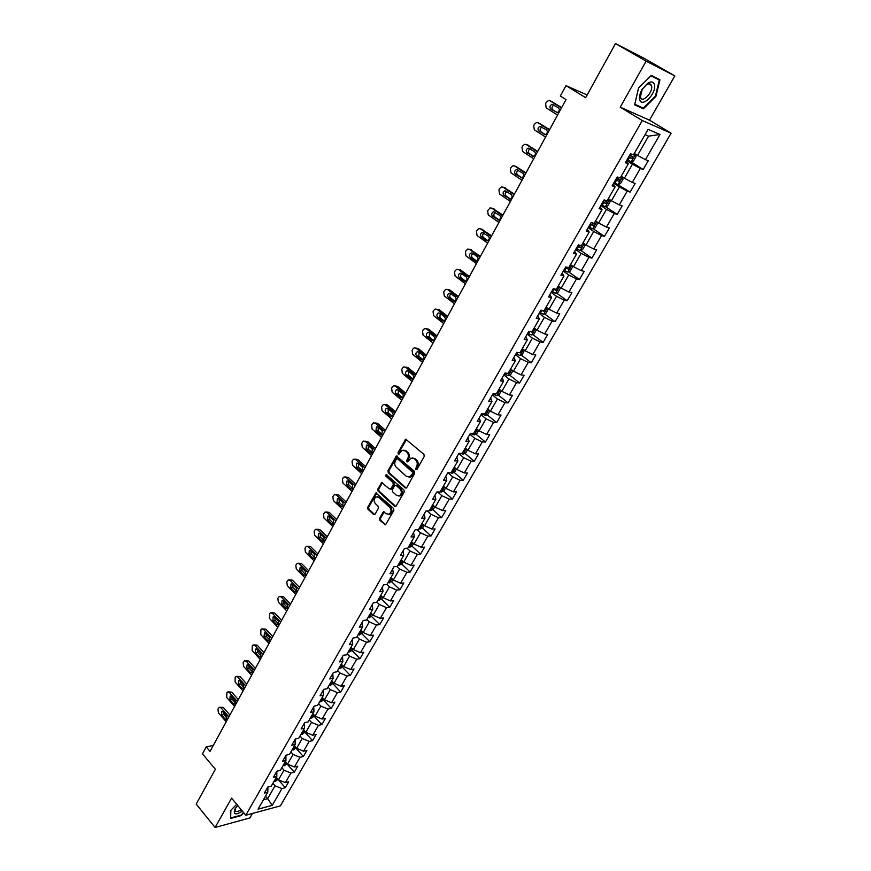 <?xml version="1.0" encoding="UTF-8"?>
<svg xmlns="http://www.w3.org/2000/svg" width="871" height="871" viewBox="0 0 871 871"><rect width="100%" height="100%" fill="white"/><g stroke="black" fill="none" stroke-linecap="round" stroke-linejoin="round"><path stroke-width="1.31" d="M415.826 469.611L416.969 469.36L424.231 456.448L423.948 454.39L405.723 439.202L398.025 452.593L398.21 454.009L398.929 454.139L402.108 450.329L405.407 450.895L406.833 452.147C408.543 453.998 408.826 456.175 407.704 458.679L406.779 460.345L406.975 461.772L407.704 461.902L410.872 458.102L414.248 458.669L415.674 459.932C417.405 461.804 417.699 463.993 416.567 466.508L415.826 469.611M379.549 518.267L379.821 520.292L385.537 524.821L393.844 510.471L393.572 508.435L375.913 492.953L367.747 507.249L368.008 509.263L373.55 514.434L375.118 514.119L378.395 508.229L378.134 506.214L375.368 503.645C373.528 500.999 373.768 498.745 376.087 496.873L378.852 497.385L389.783 507.455C391.645 510.09 391.417 512.355 389.108 514.249L386.256 513.738L383.382 511.854L379.549 518.267L380.475 518.234L380.736 520.259L385.635 524.767M646.108 61.144L620.217 107.166L649.472 120.154L674.818 75.897L646.108 61.144L615.492 43.55L585.65 97.672L565.976 85.63L560.314 96.039L566.03 99.577L210.031 751.39L206.242 746.883L202.464 753.829L215.377 769.267L196.182 804.096L215.104 827.45L249.857 817.956L252.448 813.438M620.217 107.166L642.286 120.536L245.807 815.234L231.588 798.141L215.104 827.45M405.113 487.891L406.735 487.553L414.705 473.378L414.433 471.32L396.381 456.034L388.009 470.678L388.27 472.703L405.113 487.891L406.245 488.043M404.209 492.028L395.804 506.563L394.726 506.367L378.079 491.092L377.818 489.077L381.661 482.599L389.435 488.925L391.025 488.587L393.246 484.614L392.973 482.578L385.918 476.197L386.125 474.412L403.937 489.981L404.209 492.028M615.492 43.55L644.823 58.684L674.818 75.897M642.286 120.536L671.095 133.198L280.342 805.904L245.807 815.234M274.038 781.309L275.367 781.32L278.067 779.36L285.285 787.732L288.737 781.777L285.383 782.626L290.936 773.023L294.278 772.207L297.762 766.186L294.42 766.992L300.027 757.291L303.358 756.507L306.886 750.432L303.554 751.194L309.216 741.384L312.547 740.644L316.108 734.503L312.787 735.222L318.514 725.303L321.835 724.607L325.427 718.401L322.118 719.076L327.91 709.048L331.22 708.395L334.856 702.113L331.546 702.745L337.404 692.619L340.703 692.01L344.383 685.662L341.084 686.25L347.006 675.994L350.294 675.439L354.018 669.015L350.73 669.559L356.718 659.195L359.995 658.683L363.751 652.194L360.485 652.684L366.539 642.21L369.805 641.742L373.605 635.177L370.338 635.623L376.468 625.03L379.723 624.605L383.567 617.964L380.311 618.366L386.506 607.653L389.751 607.283L393.638 600.565L390.404 600.914L396.664 590.07L399.898 589.754L403.828 582.96L400.606 583.265L406.942 572.301L410.154 572.029L414.139 565.159L410.927 565.41L417.329 554.315L420.541 554.108L424.558 547.151L421.357 547.347L427.846 536.133L431.036 535.97L435.108 528.937L431.918 529.078L438.483 517.722L441.651 517.624L445.778 510.515L442.599 510.591L449.24 499.105L452.397 499.061L456.567 491.865L453.41 491.886L460.128 480.269L463.274 480.291L467.487 473.007L464.352 472.964L471.146 461.216L474.27 461.282L478.538 453.922L475.414 453.824L482.294 441.924L485.408 442.054L489.72 434.596L486.617 434.444L493.574 422.402L496.666 422.598L501.043 415.053L497.951 414.836L504.984 402.642L508.065 402.903L512.486 395.271L509.415 394.988L516.547 382.652L519.606 382.979L524.081 375.249L521.032 374.889L528.24 362.412L531.288 362.804L535.817 354.976L532.78 354.551L540.085 341.922L543.112 342.379L547.696 334.464L544.68 333.963L552.072 321.17L555.077 321.704L559.726 313.691L556.721 313.125L564.212 300.168L567.195 300.778L571.899 292.656L568.926 292.025L576.504 278.905L579.465 279.58L584.223 271.36L581.273 270.652L588.948 257.37L591.888 258.121L596.711 249.803L593.782 249.008L601.556 235.562L604.463 236.389L609.352 227.962L606.445 227.091L614.316 213.471L617.212 214.386L622.155 205.85L619.27 204.903L627.251 191.097L630.114 192.099L635.122 183.443L632.27 182.42L640.348 168.441L643.179 169.518L648.253 160.754L645.433 159.643L659.968 134.482L648.111 129.365L633.446 154.918L630.517 153.764L625.378 162.735L628.318 163.857L626.031 161.603M285.285 787.732L281.943 788.593L272.242 805.359L258.056 809.159L267.789 792.207L264.338 793.089L267.8 787.046L271.251 786.175L276.815 776.475L273.374 777.313L276.88 771.205L280.31 770.378L285.938 760.568L282.509 761.374L286.047 755.19L289.477 754.406L295.171 744.487L291.741 745.249L295.323 739L298.742 738.26L304.491 728.232L301.083 728.951L304.698 722.625L308.105 721.928L313.93 711.792L310.522 712.467L314.181 706.076L317.577 705.423L323.468 695.178L320.06 695.798L323.762 689.342L327.158 688.732L333.103 678.367L329.717 678.945L333.462 672.412L336.848 671.846L342.858 661.372L339.483 661.895L343.261 655.286L346.636 654.785L352.722 644.181L349.358 644.66L353.18 637.975L356.544 637.518L362.695 626.793L359.342 627.218L363.218 620.468L366.571 620.054L372.788 609.21L369.446 609.591L373.354 602.743L376.697 602.384L383 591.42L379.658 591.747L383.621 584.822L386.953 584.517L393.322 573.423L390.001 573.695L394.008 566.694L397.328 566.444L403.763 555.219L400.464 555.437L404.514 548.349L407.813 548.153L414.335 536.797L411.036 536.961L415.14 529.797L418.439 529.655L425.026 518.158L421.749 518.267L425.897 511.016L429.174 510.929L435.848 499.301L432.582 499.344L436.785 492.006L440.051 491.984L446.801 480.215L443.546 480.204L447.803 472.779L451.047 472.811L457.885 460.901L454.651 460.824L458.952 453.312L462.185 453.41L469.099 441.357L465.876 441.216L470.242 433.606L473.454 433.769L480.454 421.564L477.254 421.357L481.663 413.66L484.853 413.888L491.941 401.542L488.762 401.27L493.226 393.474L496.405 393.768L503.58 381.258L500.411 380.921L504.93 373.028L508.087 373.398L515.36 360.736L512.213 360.322L516.786 352.341L519.922 352.777L527.282 339.951L524.157 339.472L528.784 331.383L531.909 331.884L539.356 318.906L536.253 318.351L540.945 310.163L544.037 310.74L551.583 297.599L548.501 296.967L553.248 288.671L556.329 289.324L563.962 276.02L560.902 275.312L565.715 266.907L568.774 267.637L576.504 254.158L573.466 253.374L578.344 244.86L581.371 245.676L589.21 232.024L586.194 231.153L591.137 222.53L594.142 223.422L602.079 209.595L599.085 208.648L604.093 199.905L607.076 200.885L615.111 186.873L612.15 185.839L617.212 176.987L620.174 178.054L628.318 163.857M281.834 767.721L284 770.204L278.47 779.817L276.325 777.335M276.836 771.271L276.815 776.475M278.47 779.817L285.383 782.626M284 770.204L290.936 773.023M290.881 751.967L293.07 754.438L287.474 764.161L285.307 761.679M285.917 755.418L285.938 760.568M287.474 764.161L294.42 766.992M293.07 754.438L300.027 757.291M300.016 736.028L302.237 738.499L296.586 748.32L294.387 745.859M295.084 739.403L295.171 744.487M296.586 748.32L303.554 751.194M302.237 738.499L309.216 741.384M309.259 719.925L311.502 722.386L305.786 732.315L303.565 729.854M304.36 723.213L304.491 728.232M305.786 732.315L312.787 735.222M311.502 722.386L318.514 725.303M318.601 703.648L320.866 706.098L315.084 716.136L312.841 713.687M313.745 706.838L313.93 711.792M315.084 716.136L322.118 719.076M320.866 706.098L327.91 709.048M328.04 687.186L330.338 689.625L324.491 699.783L322.226 697.344M323.228 690.278L323.468 695.178M324.491 699.783L331.546 702.745M330.338 689.625L337.404 692.619M337.589 670.55L339.908 672.978L334.007 683.245L331.709 680.806M332.809 673.544L333.103 678.367M334.007 683.245L341.084 686.25M339.908 672.978L347.006 675.994M347.246 653.718L349.587 656.135L343.62 666.522L341.29 664.094M342.51 656.614L342.858 661.372M343.62 666.522L350.73 669.559M349.587 656.135L356.718 659.195M357.012 636.701L359.385 639.107L353.343 649.614L350.991 647.197M352.309 639.488L352.722 644.181M353.343 649.614L360.485 652.684M359.385 639.107L366.539 642.21M366.887 619.499L369.282 621.894L363.174 632.509L360.801 630.103M362.227 622.177L362.695 626.793M363.174 632.509L370.338 635.623M369.282 621.894L376.468 625.03M376.871 602.09L379.299 604.474L373.115 615.22L370.708 612.825M372.255 604.67L372.788 609.21M373.115 615.22L380.311 618.366M379.299 604.474L386.506 607.653M386.974 584.495L389.424 586.858L383.175 597.724L380.747 595.35M382.402 586.956L383 591.42M383.175 597.724L390.404 600.914M389.424 586.858L396.664 590.07M396.958 566.477L399.669 569.046L393.344 580.032L390.883 577.669M392.669 569.035L393.322 573.423M393.344 580.032L400.606 583.265M399.669 569.046L406.942 572.301M407.007 548.207L410.023 551.027L403.632 562.143L401.15 559.781M403.044 550.918L403.763 555.219M403.632 562.143L410.927 565.41M410.023 551.027L417.329 554.315M417.155 529.71L420.508 532.802L414.041 544.037L411.526 541.697M413.551 532.584L414.335 536.797M414.041 544.037L421.357 547.347M420.508 532.802L427.846 536.133M427.378 510.972L431.112 514.358L424.569 525.725L422.021 523.395M424.177 514.032L425.026 518.158M424.569 525.725L431.918 529.078M431.112 514.358L438.483 517.722M437.688 492.006L441.847 495.697L435.228 507.205L432.647 504.886M434.923 495.261L435.848 499.301M435.228 507.205L442.599 510.591M441.847 495.697L449.24 499.105M448.064 472.779L452.702 476.818L446.006 488.457L443.393 486.16M445.8 476.263L446.801 480.215M446.006 488.457L453.41 491.886M452.702 476.818L460.128 480.269M458.821 453.541L463.688 457.711L456.905 469.491L454.27 467.204M456.818 457.046L457.885 460.901M456.905 469.491L464.352 472.964M463.688 457.711L471.146 461.216M469.872 434.237L474.804 438.374L467.945 450.296L465.266 448.032M467.956 437.59L469.099 441.357M467.945 450.296L475.414 453.824M474.804 438.374L482.294 441.924M481.064 414.705L486.051 418.809L479.115 430.884L476.404 428.619M479.235 417.906L480.454 421.564M479.115 430.884L486.617 434.444M486.051 418.809L493.574 422.402M492.387 394.933L497.439 399.005L490.417 411.221L487.673 408.978M490.645 397.971L491.941 401.542M490.417 411.221L497.951 414.836M497.439 399.005L504.984 402.642M503.852 374.922L508.969 378.961L501.859 391.329L499.083 389.108M502.197 377.807L503.58 381.258M501.859 391.329L509.415 394.988M508.969 378.961L516.547 382.652M515.458 354.66L520.629 358.678L513.433 371.188L510.624 368.977M513.89 357.382L515.36 360.736M513.433 371.188L521.032 374.889M520.629 358.678L528.24 362.412M527.195 334.159L532.442 338.133L525.159 350.806L522.306 348.618M525.736 336.707L527.282 339.951M525.159 350.806L532.78 354.551M532.442 338.133L540.085 341.922M539.095 313.397L544.397 317.338L537.026 330.163L534.141 327.997M537.723 315.781L539.356 318.906M537.026 330.163L544.68 333.963M544.397 317.338L552.072 321.17M551.125 292.373L556.504 296.282L549.035 309.27L546.117 307.125M549.862 294.583L551.583 297.599M549.035 309.27L556.721 313.125M556.504 296.282L564.212 300.168M563.319 271.099L568.763 274.964L561.196 288.116L558.246 285.982M562.154 273.124L563.962 276.02M561.196 288.116L568.926 292.025M568.763 274.964L576.504 278.905M575.655 249.542L581.175 253.374L573.521 266.7L570.527 264.588M574.61 251.381L576.504 254.158M573.521 266.7L581.273 270.652M581.175 253.374L588.948 257.37M588.165 227.723L593.75 231.512L585.998 245.001L582.96 242.911M587.217 229.367L589.21 232.024M585.998 245.001L593.782 249.008M593.75 231.512L601.556 235.562M600.816 205.621L606.477 209.378L598.627 223.03L595.557 220.962M599.988 207.069L602.079 209.595M598.627 223.03L606.445 227.091M606.477 209.378L614.316 213.471M613.641 183.237L619.379 186.949L611.42 200.787L608.306 198.74M612.923 184.489L615.111 186.873M611.42 200.787L619.27 204.903M619.379 186.949L627.251 191.097M626.63 160.558L632.444 164.227L624.376 178.239L621.23 176.225M624.376 178.239L632.27 182.42M632.444 164.227L640.348 168.441M659.968 134.482L648.579 136.159L637.507 155.408L634.317 153.416M637.507 155.408L645.433 159.643M649.472 120.154L671.095 133.198M213.297 745.413L206.242 746.883M587.141 94.972L565.976 85.63M648.579 136.159L645.073 134.667M265.513 796.181L267.626 798.674L275.029 785.794L272.895 783.312M263.456 799.763L267.626 798.674L272.242 805.359M267.92 787.014L267.789 792.207M275.029 785.794L281.943 788.593M630.56 161.56L643.179 169.518M614.109 182.409L630.114 192.099M605.541 206.667L617.212 214.386M593.042 228.648L604.463 236.389M580.696 250.358L591.888 258.121M568.491 271.796L579.465 279.58M556.438 292.972L567.195 300.778M544.527 313.887L555.077 321.704M532.758 334.54L543.112 342.379M521.119 354.943L531.288 362.804M509.622 375.096L519.606 382.979M498.256 395.009L508.065 402.903M487.031 414.694L496.666 422.598M475.925 434.128L485.408 442.054M464.951 453.345L474.27 461.282M454.107 472.332L463.274 480.291M443.383 491.092L452.397 499.061M432.778 509.633L441.651 517.624M422.293 527.968L431.036 535.97M411.939 546.095L420.541 554.108M401.683 564.005L410.154 572.029M391.558 581.719L399.898 589.754M381.531 599.226L389.751 607.283M371.623 616.548L379.723 624.605M358.057 634.894L361.803 633.674L369.805 641.742M352.102 650.572L359.995 658.683M342.488 667.295L350.294 675.439M332.983 683.833L340.703 692.01M323.577 700.186L331.22 708.395M314.279 716.365L321.835 724.607M305.079 732.38L312.547 740.644M295.977 748.211L303.358 756.507M286.973 763.878L294.278 772.207M655.449 96.104L643.31 108.135L634.796 104.259L638.519 88.036L634.643 104.803L643.429 108.788L655.95 96.376L659.957 79.751L651.279 75.418L638.487 88.047L650.909 75.799L659.314 80.001L655.449 96.104L655.95 96.376M236.705 804.303L230.695 810.433L230.673 818.413L241.125 815.604L243.826 812.85M639.281 106.306L643.429 108.788M416.741 469.621L417.481 466.518C418.613 464.014 418.32 461.826 416.588 459.953L415.674 459.932M412.658 457.874L416.588 459.953M403.872 450.122L407.748 452.169C409.457 454.02 409.74 456.197 408.619 458.701L407.889 461.793M406.594 439.256L398.94 452.615L399.114 454.031M397.241 456.088L388.923 470.699L389.195 472.713L406.028 487.891M412.625 473.519L412.44 472.082L397.514 458.81L396.784 458.69L395.423 460.803C394.313 463.285 394.607 465.462 396.294 467.313L406.452 476.393L409.86 476.981L412.625 473.519L413.54 473.519L413.344 472.093L412.44 472.082M397.35 458.701L398.428 458.832L413.344 472.093M409.032 477.221L410.774 476.981L412.56 475.272L411.645 475.261M413.54 473.519L412.56 475.272M382.5 482.643L378.743 489.067L379.005 491.081L395.88 506.519M390.567 489.067L391.95 488.587L394.16 484.614L393.899 482.578L386.844 476.208L385.918 476.197M386.855 474.543L386.844 476.208M396.49 495.349L399.343 495.849C401.716 493.933 401.956 491.647 400.061 488.99L396.153 485.452L394.552 485.789L392.331 489.774L392.592 491.799L396.49 495.349M398.776 496.035L400.257 495.839C402.631 493.922 402.87 491.647 400.976 488.99L400.061 488.99M395.87 485.267L397.067 485.452L400.976 488.99M384.209 511.887L380.475 518.234M388.586 514.423L390.023 514.228C392.342 512.333 392.571 510.068 390.698 507.434L389.783 507.455M377.524 496.688L379.778 497.374L390.698 507.434M376.751 492.997L368.673 507.238L368.934 509.241L374.693 514.576M627.098 159.741L631.116 161.788L633.522 160.939L636.037 156.562L635.318 154.483L634.034 153.895M635.318 154.483L634.132 153.732M561.632 107.623L551.485 101.395M557.571 115.048L546.193 107.873L545.562 103.693L546.335 102.277L548.425 100.546L550.037 100.796L561.457 107.939M554.228 105.13L554 105.173C551.811 106.469 551.419 108.048 552.835 109.898L557.113 112.588M628.688 156.965L631.976 158.696L633.228 157.161L629.689 155.201M631.682 156.29L630.266 157.629L628.775 156.813M550.788 109.06L557.342 112.544C559.541 111.238 559.922 109.659 558.496 107.808L551.953 104.324C549.753 105.62 549.361 107.198 550.788 109.06L552.835 109.898M639.684 99.425C641.492 108.668 656.799 93.502 654.448 84.814C653.522 81.689 651.29 81.134 647.763 83.159L642.047 89.495C639.935 93.328 639.14 96.637 639.684 99.425M640.381 96.997L640.523 97.465C642.428 103.551 653.294 92.184 651.552 85.935L651.388 85.412C650.528 83.518 648.895 83.278 646.478 84.694L642.167 89.484L640.381 96.997M651.16 75.527L659.314 80.001M237.729 805.533L234.952 809.083C233.025 814.701 235.508 815.387 242.399 811.141M230.673 817.684L230.869 810.248M243.564 812.534L240.984 815.169L230.848 817.891M235.703 807.907L235.061 810.574C235.878 812.12 237.892 811.794 241.125 809.605M622.286 177.249L618.181 184.402L620.533 183.541L623.015 179.219L622.275 177.194L620.99 176.639M622.275 177.194L621.099 176.443M549.601 129.648L539.432 123.312M545.562 137.063L534.315 129.79L533.694 125.62L534.446 124.226L536.471 122.55L538.104 122.8L549.394 130.029M542.165 127.101L542.023 127.133C539.889 128.418 539.519 129.975 540.924 131.804L545.224 134.591M615.688 179.666L618.954 181.375L620.196 179.872L616.679 177.934M618.693 179.023L617.278 180.286L615.786 179.48M538.855 131.02L545.366 134.559C547.511 133.263 547.87 131.695 546.465 129.866L539.966 126.339C537.821 127.634 537.451 129.191 538.855 131.02L540.924 131.804M601.295 204.794L605.301 206.754L607.708 205.85L610.168 201.582L609.395 199.622L608.11 199.089M609.395 199.622L608.23 198.871M537.723 151.402L527.532 144.967M533.683 158.794L522.578 151.445L521.969 147.297L522.72 145.914L524.658 144.281L526.324 144.532L537.472 151.859M530.265 148.81L530.199 148.832C528.12 150.106 527.772 151.641 529.143 153.448L533.477 156.312M602.841 202.083L606.107 203.76L607.348 202.279L603.832 200.363M605.868 201.473L604.441 202.66L602.972 201.865M527.064 152.719L533.531 156.301C535.621 155.016 535.97 153.459 534.587 151.652L528.12 148.081C526.04 149.366 525.681 150.912 527.064 152.719L529.143 153.448M588.644 226.885L592.628 228.812L595.045 227.875L597.473 223.662L596.679 221.767L595.383 221.256M596.679 221.767L595.535 221.005M525.986 172.894L515.774 166.372M521.958 180.264L510.994 172.839L510.384 168.702L511.125 167.341L512.997 165.751L514.696 166.013L525.703 173.416M516.427 169.573L518.495 170.259C516.492 171.533 516.155 173.057 517.516 174.831L521.849 177.771C523.874 176.497 524.211 174.973 522.84 173.177L516.427 169.573C514.402 170.836 514.064 172.36 515.414 174.156L521.849 177.782M590.168 224.206L593.423 225.861L594.653 224.413L591.202 222.551M593.195 223.629L591.779 224.751L590.309 223.956M583.918 243.575L582.83 243.14M514.391 194.124L504.157 187.526M510.373 201.484L499.54 193.972L498.941 189.856L499.671 188.506L501.478 186.96L503.198 187.221L514.064 194.712M584.169 243.749L584.942 245.47L582.547 249.629L580.13 250.587L576.145 248.703M506.911 191.457C504.995 192.741 504.69 194.244 506.018 195.964L510.362 198.969M577.658 246.058L580.892 247.691L582.122 246.253L580.652 245.48M580.685 245.502L579.28 246.569L577.811 245.785M503.906 195.333L510.297 198.991C512.268 197.728 512.584 196.215 511.244 194.451L504.875 190.793C502.894 192.045 502.578 193.558 503.906 195.333L506.018 195.964M571.213 265.067L570.429 264.762M502.926 215.104L492.692 208.43M498.92 222.443L488.228 214.854L487.629 210.749L490.101 207.908L491.832 208.191L502.578 215.758M571.866 265.535L572.563 266.994L570.2 271.11L567.783 272.09L563.809 270.25M495.447 212.393C493.628 213.689 493.367 215.17 494.663 216.835L499.007 219.917M565.301 267.637L568.523 269.248L569.743 267.833L568.926 267.375M568.523 269.248L565.475 267.332M492.54 216.258L498.887 219.96C500.814 218.708 501.108 217.206 499.791 215.453L493.454 211.762C491.538 213.003 491.233 214.506 492.54 216.258L494.663 216.835M491.614 235.834L481.358 229.095M487.608 243.151L477.047 235.486L476.459 231.403L477.177 230.086L478.854 228.616L480.618 228.899L491.222 236.542M559.737 287.06L560.336 288.268L558.006 292.318L555.589 293.331L551.615 291.524M484.134 233.09C482.414 234.397 482.175 235.856 483.438 237.456L487.782 240.603M553.096 288.943L556.308 290.522L557.516 289.139L556.7 288.682M556.308 290.522L553.488 288.726M481.304 236.923L486.16 240.45L487.608 240.668C489.48 239.427 489.763 237.946 488.468 236.215L482.186 232.481C480.313 233.711 480.019 235.192 481.304 236.923L483.438 237.456M480.422 256.314L470.166 249.52M476.437 263.619L465.996 255.878L465.419 251.806L466.127 250.51L467.749 249.084L469.523 249.367L480.008 257.087M547.783 308.345L548.273 309.27L545.965 313.277L543.537 314.3L539.585 312.537M472.953 253.537C471.32 254.855 471.124 256.281 472.354 257.849L476.687 261.05M541.566 310.283L544.244 311.546L545.453 310.185L544.625 309.728M470.209 257.359L475.011 260.908L476.47 261.137C478.288 259.917 478.56 258.447 477.286 256.727L472.474 253.189L471.037 252.96C469.219 254.18 468.936 255.639 470.209 257.359L472.354 257.849M469.371 276.553L460.715 270.054L459.104 269.705M465.397 283.837L455.076 276.031L454.51 271.981L455.206 270.685L456.763 269.302L458.56 269.596L468.914 277.381M536.003 329.401L536.351 330.011L534.075 333.974L531.648 335.019L527.695 333.288M461.913 273.755C460.367 275.062 460.193 276.477 461.39 277.991L465.713 281.257M530.918 331.731L532.323 332.308L533.531 330.969L532.693 330.523M459.235 277.544L463.982 281.126L465.452 281.366C467.226 280.157 467.487 278.698 466.225 277L461.478 273.429L460.03 273.189C458.255 274.398 457.994 275.846 459.235 277.544L461.39 277.991M458.44 296.554L449.893 289.999L448.173 289.673M454.477 303.827L444.286 295.944L443.72 291.905L444.406 290.642L445.919 289.281L447.727 289.586L457.961 297.447M524.407 350.229L522.317 354.41L519.889 355.488L515.959 353.789M451.004 293.723C449.534 295.04 449.392 296.423 450.557 297.893L454.869 301.214M520.009 352.624L521.751 351.492L520.912 351.057M448.402 297.501L453.083 301.116L454.564 301.355C456.295 300.157 456.546 298.709 455.304 297.033L450.612 293.429L449.153 293.189C447.422 294.376 447.171 295.813 448.402 297.501L450.557 297.893M447.65 316.325L439.191 309.706L437.384 309.401M443.687 323.577L433.616 315.629L433.061 311.611L433.747 310.348L435.206 309.031L437.024 309.347L447.139 317.273M512.91 370.774L510.711 374.606L508.283 375.706L504.353 374.04M440.225 313.473L439.855 317.567L444.145 320.953M508.381 372.886L510.112 371.775L509.274 371.34M437.688 317.218L442.316 320.866L443.807 321.116C445.495 319.929 445.723 318.492 444.504 316.837L439.866 313.19L438.396 312.95C436.709 314.126 436.469 315.552 437.688 317.218L439.855 317.567M436.97 335.868L428.619 329.194L426.376 328.824M433.029 343.098L423.077 335.085L422.522 331.078L423.197 329.837L424.602 328.563L426.442 328.868L436.436 336.859M501.337 390.916L499.246 394.563L496.818 395.674L492.899 394.051M429.577 332.994L429.272 337.023L433.54 340.452M496.895 392.908L498.615 391.808L497.777 391.384M427.095 336.707L431.668 340.387L433.17 340.637C434.814 339.461 435.043 338.057 433.834 336.402L429.251 332.733L427.77 332.482C426.126 333.647 425.897 335.063 427.095 336.707L429.272 337.023M426.42 355.183L418.167 348.465L415.848 348.084M422.489 362.39L412.647 354.323L412.114 350.338L412.778 349.108L414.139 347.856L415.979 348.182L425.854 356.228M489.905 410.807L487.912 414.269L485.485 415.413L481.576 413.812M419.049 352.287L418.809 356.25L423.056 359.723M485.539 412.691L487.259 411.602L486.41 411.177M416.621 355.978L421.139 359.69L422.653 359.941C424.253 358.776 424.471 357.382 423.295 355.749L418.755 352.047L417.274 351.786C415.663 352.94 415.445 354.345 416.621 355.978L418.809 356.25M415.99 374.28L407.835 367.508L405.44 367.116M412.07 381.465L402.348 373.332L401.814 369.369L402.467 368.15L403.785 366.931L405.636 367.257L415.391 375.379M478.615 430.459L476.72 433.758L474.281 434.912L470.917 433.638M408.651 371.362L408.477 375.259L412.691 378.776M474.325 432.245L476.045 431.156L475.185 430.742M406.267 375.031L410.742 378.765L412.255 379.027C413.823 377.872 414.03 376.49 412.865 374.868L408.39 371.144L406.888 370.872C405.32 372.015 405.113 373.409 406.267 375.031L408.477 375.259M405.679 393.159L397.622 386.332L395.151 385.94M401.771 400.322L392.157 392.135L391.634 388.183L392.277 386.985L393.55 385.799L395.412 386.125L405.059 394.302M467.444 449.882L465.647 453.007L463.22 454.172L460.65 453.366M398.363 390.219L398.243 394.051L402.446 397.612M463.241 451.559L464.951 450.481L464.091 450.078M396.044 393.866L400.453 397.622L401.977 397.895C403.502 396.751 403.698 395.38 402.554 393.768L398.134 390.012L396.632 389.751C395.096 390.883 394.901 392.255 396.044 393.866L398.243 394.051M395.488 411.82L387.519 404.95L384.982 404.558M391.591 418.973L382.086 410.72L381.563 406.779L383.436 404.449L385.298 404.786L394.835 413.017M456.415 469.066L454.716 472.028L452.289 473.214L450.568 472.811M388.205 408.869L388.139 412.625L392.309 416.24M452.299 470.645L453.998 469.578L453.138 469.186M385.918 412.484L390.284 416.273L391.808 416.545C393.311 415.423 393.496 414.052 392.364 412.462L387.987 408.684L386.484 408.401C384.993 409.522 384.797 410.883 385.918 412.484L388.139 412.625M385.418 430.274L377.535 423.36L374.922 422.968M381.52 437.405L372.124 429.098L371.612 425.179L372.244 424.003L373.441 422.881L375.303 423.23L384.732 431.526M445.517 488.032L443.916 490.83L441.477 492.039L440.16 491.788M378.156 427.302L378.145 431.003L382.282 434.651M441.466 489.502L443.165 488.457L442.305 488.065M375.924 430.895L380.235 434.705L381.759 434.988L382.282 430.938L377.96 427.128L376.457 426.855L375.924 430.895L378.145 431.003M375.445 448.521L367.66 441.553L364.982 441.172M371.558 455.631L362.282 447.269L361.77 443.372L362.401 442.207L363.545 441.118L365.428 441.466L374.737 449.817M434.749 506.77L433.235 509.404L430.797 510.635L429.479 510.406M368.226 445.538L368.259 449.164L372.363 452.855M430.775 508.152L432.462 507.107L431.591 506.726M366.027 449.098L370.295 452.931L371.819 453.225L372.32 449.207L368.052 445.375L366.539 445.092L366.027 449.098L368.259 449.164M365.591 466.573L357.894 459.561L355.15 459.169M361.715 473.661L352.537 465.245L352.036 461.358L352.657 460.215L353.768 459.148L355.651 459.507L364.862 467.901M424.101 525.3L422.675 527.782L420.247 529.024L418.918 528.806M358.406 463.568L358.482 467.139L362.554 470.852M420.203 526.574L421.891 525.54L421.009 525.169M356.25 467.096L360.463 470.961L361.998 471.255L362.467 467.281L358.242 463.426L356.729 463.132L356.25 467.096L358.482 467.139M355.847 484.418L348.226 477.362L345.439 476.981M351.982 491.484L342.902 483.024L342.412 479.148L343.022 478.016L344.11 476.97L345.983 477.352L355.096 485.789M413.573 543.602L412.233 545.932L409.805 547.195L408.488 546.999M348.694 481.402L348.825 484.897L352.853 488.653M409.751 544.789L411.428 543.765L410.546 543.395M346.571 484.907L350.741 488.783L352.276 489.088L352.722 485.147L348.552 481.271L347.039 480.966L346.571 484.907L348.825 484.897M346.212 502.066L338.677 494.968L335.825 494.597M342.357 509.11L333.375 500.607L332.885 496.742L333.495 495.621L334.54 494.608L336.424 494.989L345.428 503.482M403.175 561.708L401.923 563.885L399.495 565.159L398.167 564.974M339.091 499.039L339.255 502.48L343.261 506.258M399.419 562.797L401.096 561.784L400.214 561.414M337.001 502.513L341.127 506.421L342.662 506.726L343.087 502.817L338.961 498.92L337.447 498.604L337.001 502.513L339.255 502.48M336.674 519.519L329.227 512.388L326.32 512.017M332.831 526.552L323.958 517.995L323.468 514.151L325.09 512.05L326.963 512.442L335.868 520.978M392.886 579.596L391.721 581.632L387.965 582.753M329.597 516.492L329.804 519.856L333.767 523.667M389.206 580.598L390.872 579.585L389.99 579.237M327.54 519.922L331.622 523.852L333.158 524.168L333.56 520.292L329.478 516.372L327.964 516.057L327.54 519.922L329.804 519.856M327.246 536.786L319.875 529.612L316.924 529.252M323.413 543.798L314.638 535.186L314.159 531.364L314.747 530.265L315.738 529.296L317.61 529.699L326.418 538.289M382.728 597.288L381.64 599.172L377.883 600.326M320.212 533.749L320.452 537.048L324.382 540.891M379.103 598.203L380.769 597.201L379.876 596.853M318.187 537.157L322.216 541.098L323.751 541.424L324.132 537.581L320.093 533.629L318.579 533.313L318.187 537.157L320.452 537.048M317.915 553.858L310.631 546.65L307.626 546.302M314.093 560.859L305.416 552.203L304.948 548.392L305.536 547.304L306.483 546.367L308.367 546.77L317.077 555.404M372.668 614.774L371.667 616.526L367.91 617.702M310.925 550.82L311.197 554.054L315.084 557.919M369.119 615.601L370.774 614.61L369.881 614.273M308.922 554.196L312.907 558.159L314.442 558.496L314.812 554.675L310.816 550.712L309.303 550.385L308.922 554.196L311.197 554.054M308.693 570.755L301.486 563.504L298.426 563.178M304.883 577.723L296.292 569.035L295.824 565.235L297.338 563.243L299.21 563.668L307.822 572.345M361.803 633.674L362.728 632.063M301.747 567.718L302.041 570.886L305.895 574.773M359.244 632.803L360.899 631.823L360.006 631.486M299.766 571.049L303.707 575.034L305.231 575.372L305.59 571.594L301.638 567.609L300.125 567.271L299.766 571.049L302.041 570.886M299.559 587.468L292.438 580.184L289.335 579.868M295.759 594.425L287.278 585.693L286.809 581.904L287.386 580.848L288.279 579.944L290.152 580.369L298.677 589.09M352.907 649.156L352.058 650.648L348.302 651.878M292.656 584.43L292.983 587.522L296.793 591.442M349.489 649.82L351.133 648.841L350.229 648.525M290.707 587.729L294.605 591.736L296.129 592.073L296.467 588.328L292.558 584.321L291.045 583.984L290.707 587.729L292.983 587.522M290.533 604.006L283.489 596.689L280.342 596.374M286.744 610.941L278.35 602.166L277.882 598.399L278.459 597.343L279.33 596.472L281.191 596.907L289.629 605.661M343.185 666.065L342.412 667.426L338.656 668.688M283.674 600.957L284.022 603.995L287.8 607.925M339.832 666.653L341.465 665.684L340.572 665.357M281.736 604.224L285.601 608.252L287.114 608.6L287.441 604.877L283.565 600.859L282.062 600.511L281.736 604.224L284.022 603.995M281.594 620.359L274.626 613.01L271.436 612.716M277.816 627.272L269.509 618.464L269.618 613.674L270.467 612.825L272.329 613.26L280.669 622.057M333.571 682.788L330.512 685.357L329.129 685.303M274.779 617.321L275.16 620.294L278.894 624.235M330.283 683.289L331.916 682.331L331.013 682.015M272.873 620.555L276.684 624.594L278.208 624.953L278.502 621.252L274.681 617.212L273.178 616.864L272.873 620.555L275.16 620.294M272.754 636.549L265.862 629.167L262.628 628.884M268.987 643.44L260.767 634.6L260.875 629.831L261.703 628.993L263.565 629.45L271.806 638.28M324.066 699.326L321.018 701.819L319.69 701.743M265.982 633.511L266.384 636.418L270.075 640.381M320.833 699.751L322.466 698.792L321.562 698.488M264.087 636.701L267.865 640.762L269.379 641.132L269.672 637.463L265.884 633.402L264.381 633.043L264.087 636.701L266.384 636.418M264.011 652.564L257.185 645.161L253.918 644.888M260.255 659.445L252.122 650.561L252.231 645.814L253.026 644.997L254.887 645.465L263.042 654.339M314.671 715.679L311.753 718.031L310.359 718.009M257.283 649.537L257.707 652.368L261.354 656.342M311.491 716.038L313.114 715.08L312.21 714.786M255.41 652.684L259.144 656.767L260.647 657.137L260.919 653.5L257.185 649.428L255.682 649.058L255.41 652.684L257.707 652.368M255.355 668.416L248.605 660.98L245.306 660.719M251.61 675.275L243.564 666.359L243.118 662.646L244.446 660.839L246.297 661.307L254.365 670.224M305.373 731.858L302.466 734.133L301.137 734.09M248.671 665.39L249.117 668.155L252.721 672.14M302.259 732.141L303.87 731.194L302.966 730.9M246.809 668.503L250.51 672.597L252.013 672.978L252.274 669.364L248.573 665.27L247.081 664.9L246.809 668.503L249.117 668.155M246.787 684.105L240.102 676.636L236.781 676.386M243.053 690.943L235.094 681.993L235.192 677.3L235.954 676.517L237.794 676.996L245.785 685.934M296.173 747.862L293.396 749.996L292.003 749.996M240.156 681.089L240.614 683.789L244.174 687.785M293.113 748.069L294.725 747.133L293.81 746.85M238.306 684.16L241.964 688.264L243.466 688.656L243.706 685.063L240.048 680.959L238.556 680.578L238.306 684.16L240.614 683.789M238.306 699.62L231.697 692.129L228.344 691.901M234.582 706.446L226.71 697.464L226.808 692.793L227.549 692.031L229.378 692.521L237.282 701.493M287.071 763.693L284.305 765.761L282.977 765.74M231.719 696.615L232.198 699.25L235.714 703.256M284.066 763.823L285.677 762.898L284.763 762.626M229.89 699.653L233.504 703.779L235.007 704.171L235.235 700.611L231.61 696.484L230.129 696.092L229.89 699.653L232.198 699.25M229.911 714.993L223.379 707.47L219.993 707.252M226.199 721.787L218.403 712.772L217.979 709.103L219.231 707.394L221.06 707.883L228.877 716.887M223.379 711.988L223.88 714.558L227.342 718.564M275.127 779.425L276.728 778.489L275.813 778.228M221.561 714.982L225.132 719.119L226.623 719.522L226.841 715.984L223.259 711.857L221.789 711.455L221.561 714.982L223.88 714.558M417.481 466.518L416.567 466.508M415.162 458.69L414.248 458.669M407.693 460.367L406.779 460.345M408.619 458.701L407.704 458.679M407.748 452.169L406.833 452.147M406.332 450.928L405.407 450.895M398.94 452.615L398.025 452.593M406.049 439.801L405.124 439.757M416.545 468.184L415.63 468.173M389.195 472.713L388.27 472.703M388.923 470.699L388.009 470.678M396.73 456.611L395.815 456.589M398.428 458.832L397.514 458.81M395.652 506.345L394.726 506.367M379.005 491.081L378.079 491.092M378.743 489.067L377.818 489.077M382.042 483.122L381.117 483.122M391.95 488.587L391.025 488.587M394.16 484.614L393.246 484.614M393.899 482.578L392.973 482.578M397.067 485.452L396.153 485.452M383.773 512.344L382.859 512.366M379.778 497.374L378.852 497.385M374.476 514.413L373.55 514.434M368.934 509.241L368.008 509.263M368.673 507.238L367.747 507.249M376.305 493.465L375.379 493.476M385.385 524.592L384.47 524.636M380.736 520.259L379.821 520.292M550.037 100.796L552.083 101.646M631.181 161.777L635.34 154.537M630.593 155.702L631.486 154.145M627.991 160.242L629.591 157.466M630.266 157.629L631.976 158.696M538.104 122.8L540.172 123.606M617.572 178.424L618.192 177.346M615.002 182.91L616.581 180.166M544.658 134.602L544.016 134.352M617.278 180.286L618.954 181.375M526.324 144.532L528.414 145.283M605.356 206.732L609.406 199.677M604.714 200.863L605.073 200.232M602.177 205.284L603.734 202.573M532.91 156.355L532.159 156.094M604.441 202.66L606.107 203.76M514.696 166.013L516.786 166.709M592.694 228.79L596.7 221.822M589.525 227.375L591.05 224.696M517.516 174.831L515.414 174.156M521.315 177.847L520.455 177.564M591.779 224.751L593.423 225.861M503.198 187.221L505.3 187.875M580.195 250.565L584.125 243.717M577.016 249.193L578.529 246.547M509.851 199.067L508.882 198.773M579.28 246.569L580.892 247.691M491.832 208.191L493.955 208.79M567.838 272.068L571.67 265.394M564.68 270.729L566.172 268.116M498.528 220.025L497.461 219.732M480.618 228.899L482.741 229.454M555.644 293.298L559.378 286.799M552.486 292.003L553.956 289.422M487.325 240.734L486.16 240.45M469.523 249.367L471.668 249.868M543.602 314.279L547.238 307.942M540.445 313.016L541.904 310.468M476.263 261.191L475.011 260.908M542.851 310.522L544.244 311.546M458.56 269.596L460.715 270.054M531.702 334.997L535.24 328.824M528.555 333.767L529.818 331.546M465.332 281.398L463.982 281.126M531.735 331.862L532.323 332.308M447.727 289.586L449.893 289.999M519.954 355.455L523.406 349.456M516.808 354.257L517.82 352.483M454.51 301.377L453.083 301.116M437.024 309.347L439.191 309.706M508.348 375.673L511.702 369.827M505.202 374.508L505.975 373.147M443.818 321.105L442.316 320.866M426.442 328.868L428.619 329.194M496.873 395.652L500.139 389.958M493.737 394.509L494.271 393.572M433.246 340.605L431.668 340.387M415.979 348.182L418.167 348.465M485.539 415.38L488.729 409.838M482.403 414.28L482.719 413.736M422.794 359.886L421.139 359.69M405.636 367.257L407.835 367.508M474.347 434.879L477.439 429.49M412.451 378.929L410.742 378.765M395.412 386.125L397.622 386.332M463.285 454.15L466.301 448.903M402.228 397.764L400.453 397.622M385.298 404.786L387.519 404.95M452.343 473.193L455.283 468.086M392.113 416.382L390.284 416.273M375.303 423.23L377.535 423.36M441.543 492.006L444.395 487.041M382.108 434.792L380.235 434.705M365.428 441.466L367.66 441.553M430.862 510.602L433.638 505.779M372.211 452.985L370.295 452.931M355.651 459.507L357.894 459.561M420.301 528.991L423.001 524.288M362.423 470.982L360.463 470.961M345.983 477.352L348.226 477.362M409.871 547.162L412.495 542.6M352.733 488.783L350.741 488.783M336.424 494.989L338.677 494.968M399.549 565.127L402.097 560.684M343.152 506.378L341.127 506.421M326.963 512.442L329.227 512.388M389.348 582.895L391.83 578.573M333.669 523.787L331.622 523.852M317.61 529.699L319.875 529.612M379.266 600.446L381.672 596.254M324.295 541L322.216 541.098M308.367 546.77L310.631 546.65M369.293 617.811L371.634 613.739M315.008 558.028L312.907 558.159M299.21 563.668L301.486 563.504M359.44 634.981L361.705 631.029M305.819 574.871L303.707 575.034M290.152 580.369L292.438 580.184M349.685 651.965L351.895 648.122M296.739 591.54L294.605 591.736M281.191 596.907L283.489 596.689M340.049 668.754L342.183 665.03M287.735 608.023L285.601 608.252M272.329 613.26L274.626 613.01M330.512 685.357L332.591 681.743M278.829 624.344L276.684 624.594M263.565 629.45L265.862 629.167M321.083 701.776L323.097 698.27M270.021 640.49L267.865 640.762M254.887 645.465L257.185 645.161M311.753 718.031L313.702 714.623M261.3 656.462L259.144 656.767M246.297 661.307L248.605 660.98M302.52 734.101L304.415 730.802M252.666 672.27L250.51 672.597M237.794 676.996L240.102 676.636M293.396 749.996L295.225 746.806M244.12 687.905L241.964 688.264M229.378 692.521L231.697 692.129M284.36 765.718L286.134 762.626M235.671 703.398L233.504 703.779M221.06 707.883L223.379 707.47M275.421 781.276L277.141 778.293M227.287 718.717L225.132 719.119M406.55 439.234L405.723 439.202M397.176 456.056L396.381 456.034M410.774 476.981L409.86 476.981M382.413 482.599L381.661 482.599M391.406 489.11L390.48 489.11M400.257 495.839L399.343 495.849M384.111 511.832L383.382 511.854M390.023 514.228L389.108 514.249M376.653 492.953L375.913 492.953M554 105.173L551.953 104.324M632.466 156.693L633.228 157.161M647.665 83.224L651.388 85.412M646.478 84.694L647.763 83.159M235.638 808.005L234.974 809.039M542.023 127.133L539.966 126.339M619.564 179.459L620.196 179.872M530.199 148.832L528.12 148.081M606.793 201.92L607.348 202.279M506.802 191.38L504.875 190.793M495.272 212.274L493.454 211.762M483.895 232.916L482.186 232.481M472.681 253.341L471.037 252.96M461.608 273.516L460.03 273.189M450.666 293.473L449.153 293.189M439.866 313.19L438.396 312.95M429.196 332.689L427.77 332.482M418.646 351.96L417.274 351.786M408.227 371.024L406.888 370.872M397.916 389.86L396.632 389.751M387.726 408.488L386.484 408.401M377.655 426.91L376.457 426.855M367.693 445.135L366.539 445.092M357.839 463.154L356.729 463.132M348.106 480.966L347.039 480.966M338.471 498.593L337.447 498.604M328.944 516.024L327.964 516.057M319.526 533.27L318.579 533.313M310.218 550.33L309.303 550.385M300.996 567.206L300.125 567.271M291.883 583.908L291.045 583.984M282.868 600.435L282.062 600.511M273.951 616.777L273.178 616.864M265.132 632.956L264.381 633.043M256.401 648.96L255.682 649.058M247.767 664.802L247.081 664.9M239.22 680.469L238.556 680.578M230.761 695.983L230.129 696.092M222.399 711.346L221.789 711.455"/></g></svg>
